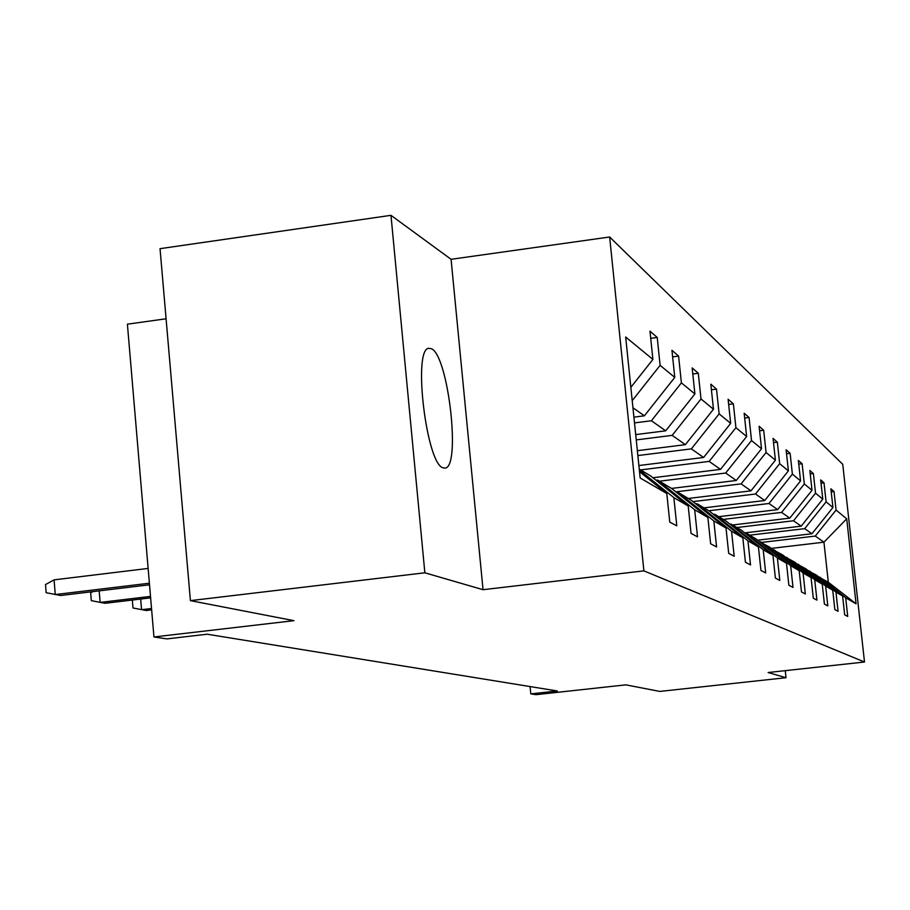 <?xml version="1.0" encoding="UTF-8"?>
<svg xmlns="http://www.w3.org/2000/svg" width="910" height="910" viewBox="0 0 910 910"><rect width="100%" height="100%" fill="white"/><g stroke="black" fill="none" stroke-linecap="round" stroke-linejoin="round"><path stroke-width="1.36" d="M442.977 467.786L444.922 468.081C461.086 468.32 448.539 356.322 431.579 348.78L428.564 348.314C412.685 349.77 426.46 463.918 442.977 467.786M483.039 589.703L451.076 259.305L390.982 215.329L424.856 572.799L483.039 589.703L643.893 570.866L864.5 662.014L768.131 672.524L786.012 677.711L785.25 670.647M786.012 677.711L659.795 691.418L625.83 684.855L535.967 694.671L530.803 693.886L557.329 690.986L207.196 634.213L166.792 638.9L153.949 636.966L293.941 620.665L190.406 600.634L160.035 248.669L390.982 215.329M424.856 572.799L190.406 600.634M166.086 318.784L127.4 324.176L153.949 636.966M451.076 259.305L609.643 236.998L842.74 464.305L864.5 662.014M630.846 387.33L652.902 359.416L649.979 331.149L657.225 337.462L650.718 338.327M771.248 548.389L823.937 542.189L815.269 536.081L836.062 510.066L846.709 518.825L856.06 603.819L845.686 597.768L847.722 616.434L844.685 614.819L842.626 595.993L835.96 592.103L838.064 611.315L834.845 609.609L832.73 590.215L825.654 586.097L827.816 605.878L824.403 604.069L822.219 584.095L814.712 579.727L816.93 600.111L813.301 598.188L811.06 577.588L803.075 572.936L805.35 593.98L801.482 591.921L799.185 570.672L790.665 565.702L793.008 587.428L788.868 585.244L786.502 563.279L777.402 557.978L779.813 580.443L775.388 578.1L772.954 555.384L763.194 549.697L765.685 572.947L760.942 570.445L758.428 546.921L747.952 540.813L750.522 564.917L745.415 562.209L742.833 537.821L731.549 531.258L734.199 556.26L728.694 553.348L726.021 528.027L713.838 520.929L716.58 546.933L710.63 543.782L707.866 517.449L694.683 509.759L697.504 536.82L691.054 533.408L688.199 505.983L673.866 497.634L676.79 525.843L669.771 522.124L666.803 493.527L640.162 477.989L625.67 337.018L652.902 359.416M643.893 570.866L609.643 236.998M632.211 400.639L660.114 365.354L657.225 337.462M660.114 365.354L674.776 377.4L671.944 350.293L678.598 356.094L672.627 356.879M635.703 434.605L665.699 430.805L651.401 420.75L681.397 382.86L678.598 356.094M681.397 382.86L694.899 393.95L692.157 367.913L698.3 373.259L692.794 373.976M637.353 450.689L685.366 444.66L672.171 435.367L701.007 398.978L698.3 373.259M701.007 398.978L713.474 409.227L710.824 384.168L716.5 389.127L711.415 389.787M638.877 465.533L703.589 457.48L691.361 448.869L719.128 413.879L716.5 389.127M719.128 413.879L730.673 423.377L728.102 399.24L733.38 403.835L728.66 404.438M652.891 477.75L720.515 469.389L709.152 461.393L735.917 427.7L733.38 403.835M735.917 427.7L746.644 436.516L744.153 413.22L749.066 417.497L744.676 418.054M671.512 488.42L736.27 480.48L725.691 473.029L751.523 440.531L749.066 417.497M751.523 440.531L761.522 448.755L759.111 426.255L763.683 430.237L759.588 430.748M688.313 498.464L750.989 490.843L741.104 483.881L766.072 452.498L763.683 430.237M766.072 452.498L775.4 460.176L773.056 438.415L777.333 442.135L773.511 442.613M704.021 507.871L764.753 500.523L755.493 494.016L779.654 463.679L777.333 442.135M779.654 463.679L788.39 470.857L786.115 449.79L790.119 453.282L786.536 453.726M718.764 516.687L777.652 509.611L768.973 503.503L792.383 474.133L790.119 453.282M792.383 474.133L800.572 480.878L798.354 460.449L802.119 463.736L798.753 464.146M732.607 524.979L789.778 518.143L781.622 512.398L804.315 483.949L802.119 463.736M804.315 483.949L812.004 490.285L809.855 470.47L813.392 473.564L810.23 473.951M744.767 532.885L801.187 526.173L793.509 520.77L815.531 493.186L813.392 473.564M815.531 493.186L822.777 499.146L820.672 479.911L824.016 482.812L821.036 483.176M757.552 540.187L811.947 533.749L804.702 528.653L826.098 501.876L824.016 482.812M826.098 501.876L832.934 507.496L830.887 488.807L834.026 491.548L831.217 491.889M836.062 510.066L834.026 491.548M639.252 469.116L650.582 475.896L688.199 505.983M639.343 470.015L673.866 497.634M633.906 417.144L644.382 415.813L632.939 407.76M644.382 415.813L674.776 377.4M707.866 517.449L671.694 488.522L657.532 480.059L656.019 480.241M657.532 480.059L694.683 509.759M634.497 422.9L651.401 420.75M665.699 430.805L694.899 393.95M726.021 528.027L691.179 500.182L678.098 492.367L676.699 492.537M678.098 492.367L713.838 520.929M636.249 439.905L672.171 435.367M685.366 444.66L713.474 409.227M742.833 537.821L709.22 510.976L697.106 503.73L695.809 503.89M697.106 503.73L731.549 531.258M637.853 455.569L691.361 448.869M703.589 457.48L730.673 423.377M758.428 546.921L725.975 520.998L714.725 514.275L713.52 514.412M714.725 514.275L747.952 540.813M640.572 469.913L709.152 461.393M720.515 469.389L746.644 436.516M772.954 555.384L741.57 530.337L731.094 524.069L729.979 524.194M731.094 524.069L763.194 549.697M659.432 481.197L725.691 473.029M736.27 480.48L761.522 448.755M786.502 563.279L756.13 539.05L746.348 533.192L745.301 533.317M746.348 533.192L777.402 557.978M675.857 491.855L741.104 483.881M750.989 490.843L775.4 460.176M799.185 570.672L769.746 547.194L759.622 541.825M760.589 541.712L790.665 565.702M692.954 501.615L755.493 494.016M764.753 500.523L788.39 470.857M811.06 577.588L782.52 554.827L773.022 549.799M773.932 549.697L803.075 572.936M708.844 510.76L768.973 503.503M777.652 509.611L800.572 480.878M822.219 584.095L794.51 562.005L785.592 557.284M786.445 557.182L814.712 579.727M723.291 519.405L781.622 512.398M789.778 518.143L812.004 490.285M832.73 590.215L805.805 568.761L797.399 564.314M798.207 564.223L825.654 586.097M736.872 527.527L793.509 520.77M801.187 526.173L822.777 499.146M842.626 595.993L816.452 575.131L808.524 570.934M809.286 570.843L835.96 592.103M749.669 535.182L804.702 528.653M811.947 533.749L832.934 507.496M856.06 603.819L828.316 582.229L819.023 577.179M819.739 577.099L845.686 597.768M530.086 686.572L530.803 693.886M761.75 542.405L815.269 536.081M828.316 582.229L823.937 542.189L846.709 518.825M639.514 471.676L666.803 493.527M140.663 599.042L141.562 609.689L151.538 608.517M133.338 599.917L132.359 600.441L132.996 607.971L146.135 610.496L151.651 609.848M99.179 590.852L100.145 602.42L150.514 596.403M92.888 591.614L90.659 592.819L91.307 600.645L105.094 603.296L150.628 597.859M148.137 568.432L54.077 579.863L55.271 594.548L149.388 583.219M54.077 579.863L45.5 584.561L46.16 592.706L60.64 595.493L149.524 584.8"/></g></svg>
